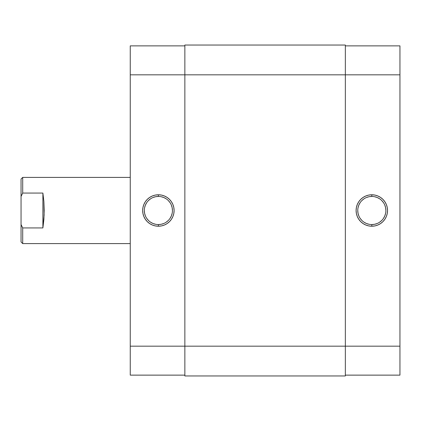 <?xml version="1.0" encoding="UTF-8"?>
<svg xmlns="http://www.w3.org/2000/svg" width="421" height="421" viewBox="0 0 421 421"><rect width="100%" height="100%" fill="white"/><g stroke="black" fill="none" stroke-linecap="round" stroke-linejoin="round"><path stroke-width="0.63" d="M371.822 196.439L371.822 194.781A15.719 15.719 0 0 1 387.541 210.5A15.719 15.719 0 0 1 371.822 226.219L374.89 225.919L377.837 225.025L380.552 223.572L382.936 221.614L384.894 219.23L386.346 216.515L387.241 213.568L387.541 210.5L387.241 207.432L386.346 204.485L384.894 201.77L382.936 199.386L380.552 197.428L377.837 195.975L374.89 195.081L371.822 194.781L368.754 195.081L365.807 195.975L363.091 197.428L360.708 199.386L358.755 201.77L357.297 204.485L356.408 207.432L356.103 210.5L356.408 213.568L357.297 216.515L358.755 219.23L360.708 221.614L363.091 223.572L365.807 225.025L368.754 225.919L371.822 226.219L371.822 224.561A14.061 14.061 0 0 0 385.889 210.5A14.061 14.061 0 0 0 371.822 196.439A14.061 14.061 0 0 0 357.761 210.5A14.061 14.061 0 0 0 371.822 224.561L371.822 226.219A15.719 15.719 0 0 1 356.103 210.5A15.719 15.719 0 0 1 371.822 194.781L371.822 196.439A14.061 14.061 0 0 1 385.889 210.5A14.061 14.061 0 0 1 371.822 224.561A14.061 14.061 0 0 1 357.761 210.5A14.061 14.061 0 0 1 371.822 196.439L369.08 196.707L366.438 197.507M399.95 45.868L345.346 45.868L399.95 45.868L399.95 346.178L399.95 45.868M399.95 375.132L399.95 346.178L345.346 346.178L345.346 375.958L345.346 346.178L184.856 346.178L184.856 375.958L345.346 375.958L184.856 375.958L184.856 74.822L184.856 346.178L130.252 346.178L130.252 375.132L184.856 375.132L130.252 375.132L130.252 74.822L130.252 346.178L399.95 346.178L399.95 375.132L345.346 375.132L399.95 375.132M345.346 74.822L399.95 74.822L345.346 74.822L345.346 346.178L345.346 45.042L345.346 74.822L184.856 74.822L345.346 74.822M371.822 224.561L374.564 224.293L377.205 223.493M379.637 222.193L381.768 220.446M383.515 218.315L384.815 215.884L385.615 213.242M385.889 210.5L385.615 207.758L384.815 205.116M383.515 202.685L381.768 200.554M379.637 198.807L377.205 197.507L374.564 196.707M364.007 198.807L361.876 200.554M360.129 202.685L358.829 205.116L358.029 207.758M357.761 210.5L358.029 213.242L358.829 215.884M360.129 218.315L361.876 220.446M364.007 222.193L366.438 223.493L369.08 224.293M184.856 45.042L184.856 74.822L184.856 45.042L345.346 45.042L184.856 45.042M158.38 224.561L158.38 226.219A15.719 15.719 0 0 1 142.661 210.5A15.719 15.719 0 0 1 158.38 194.781L155.312 195.081L152.365 195.975L149.65 197.428L147.266 199.386L145.313 201.77L143.861 204.485L142.966 207.432L142.661 210.5L142.966 213.568L143.861 216.515L145.313 219.23L147.266 221.614L149.65 223.572L152.365 225.025L155.312 225.919L158.38 226.219L161.448 225.919L164.395 225.025L167.116 223.572L169.495 221.614L171.452 219.23L172.905 216.515L173.799 213.568L174.099 210.5L173.799 207.432L172.905 204.485L171.452 201.77L169.495 199.386L167.116 197.428L164.395 195.975L161.448 195.081L158.38 194.781L158.38 196.439A14.061 14.061 0 0 0 144.319 210.5A14.061 14.061 0 0 0 158.38 224.561A14.061 14.061 0 0 0 172.447 210.5A14.061 14.061 0 0 0 158.38 196.439L158.38 194.781A15.719 15.719 0 0 1 174.099 210.5A15.719 15.719 0 0 1 158.38 226.219L158.38 224.561A14.061 14.061 0 0 1 144.319 210.5A14.061 14.061 0 0 1 158.38 196.439A14.061 14.061 0 0 1 172.447 210.5A14.061 14.061 0 0 1 158.38 224.561L161.122 224.293L163.764 223.493M130.252 45.868L130.252 74.822L184.856 74.822L130.252 74.822L130.252 45.868L184.856 45.868L130.252 45.868M158.38 196.439L155.638 196.707L152.997 197.507M150.565 198.807L148.434 200.554M146.687 202.685L145.387 205.116L144.587 207.758M144.319 210.5L144.587 213.242L145.387 215.884M146.687 218.315L148.434 220.446M150.565 222.193L152.997 223.493L155.638 224.293M166.195 222.193L168.326 220.446M170.073 218.315L171.373 215.884L172.173 213.242M172.447 210.5L172.173 207.758L171.373 205.116M170.073 202.685L168.326 200.554M166.195 198.807L163.764 197.507L161.122 196.707M21.05 241.938L21.05 224.54L22.702 227.935L21.582 225.688L22.702 227.935L42.889 227.935L44.131 215.073L43.879 201.438L42.889 193.065L42.889 227.935L42.889 193.065L22.702 193.065L21.05 196.46L21.05 224.54L21.05 179.062L21.05 196.46L22.702 193.065L22.702 177.409L130.252 177.409L22.702 177.409L21.05 179.062L22.702 177.409L22.702 193.065L21.582 195.312L22.702 193.065L42.889 193.065L43.879 201.438L44.216 210.5L43.879 219.562L42.889 227.935L22.702 227.935L22.702 243.591L130.252 243.591L22.702 243.591L22.702 227.935L21.05 224.54L21.05 241.938L22.702 243.591"/></g></svg>
